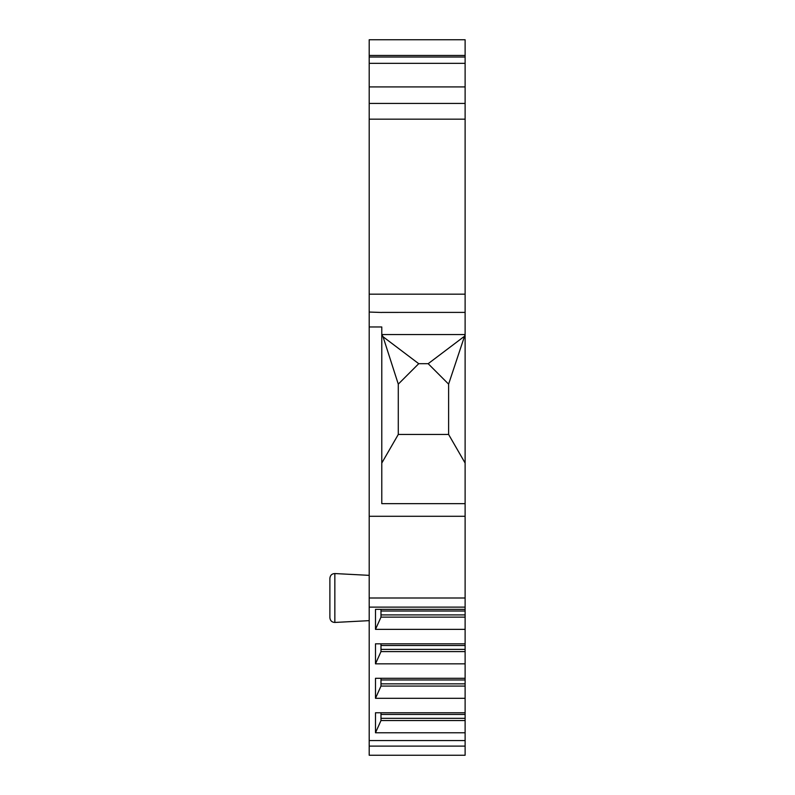 <?xml version="1.0" encoding="UTF-8"?>
<svg xmlns="http://www.w3.org/2000/svg" width="795" height="795" viewBox="0 0 795 795"><rect width="100%" height="100%" fill="white"/><g stroke="black" fill="none" stroke-linecap="round" stroke-linejoin="round"><path stroke-width="1.19" d="M369.198 294.17L369.198 103.439L465.115 103.439L369.198 103.439L369.198 39.75L465.115 39.75L465.115 503.642L381.779 503.642L381.779 326.974L369.198 326.974L369.198 294.17L465.115 294.17M465.115 746.117L369.198 746.117L369.198 755.25L465.115 755.25L465.115 503.642M463.863 336.722L428.167 363.693L418.727 363.693L383.031 336.722L381.789 334.556L465.105 334.556L448.609 384.134L448.609 434.458L398.285 434.458L381.779 463.058L381.779 326.974M465.115 516.283L369.198 516.283L369.198 326.974M448.609 434.458L465.115 463.058M428.167 363.693L448.609 384.134M398.285 434.458L398.285 384.134L418.727 363.693M383.031 336.722L398.285 384.134M369.198 746.117L369.198 597.999L465.115 597.999M369.198 597.999L369.198 516.283M369.198 607.132L465.115 607.132M465.115 740.562L369.198 740.562M329.885 578.263L329.885 617.735C330.223 620.736 331.883 622.306 334.844 622.445L334.844 573.553C331.883 573.682 330.223 575.252 329.885 578.263M329.885 579.128L329.885 597.999M465.115 629.362L375.488 629.362L375.488 609.358L465.115 609.358M465.115 643.821L375.488 643.821L375.488 663.835L380.984 651.602L380.984 643.821M465.115 663.835L375.488 663.835M465.115 678.294L375.488 678.294L375.488 698.308L380.984 686.075L380.984 678.294M465.115 698.308L375.488 698.308M465.115 712.767L375.488 712.767L375.488 732.771L380.984 720.548L380.984 712.767M465.115 732.771L375.488 732.771M375.488 629.362L380.984 617.139L380.984 609.358M465.115 614.913L380.984 614.913M465.115 617.139L380.984 617.139M465.115 649.386L380.984 649.386M465.115 651.602L380.984 651.602M465.115 683.849L380.984 683.849M465.115 686.075L380.984 686.075M465.115 718.322L380.984 718.322M465.115 720.548L380.984 720.548M465.115 57.021L369.198 57.021M465.115 63.342L369.198 63.342M465.115 86.923L369.198 86.923M369.198 119.161L465.115 119.161M369.198 312.057L381.779 312.475M381.779 312.415L465.115 312.395M465.115 611.017L380.984 611.017M465.115 645.49L380.984 645.49M465.115 679.964L380.984 679.964M465.115 714.427L380.984 714.427M465.115 55.471L369.198 55.471M369.198 620.647L334.844 622.445C331.883 622.306 330.223 620.736 329.885 617.735M369.198 575.351L334.844 573.553"/></g></svg>
